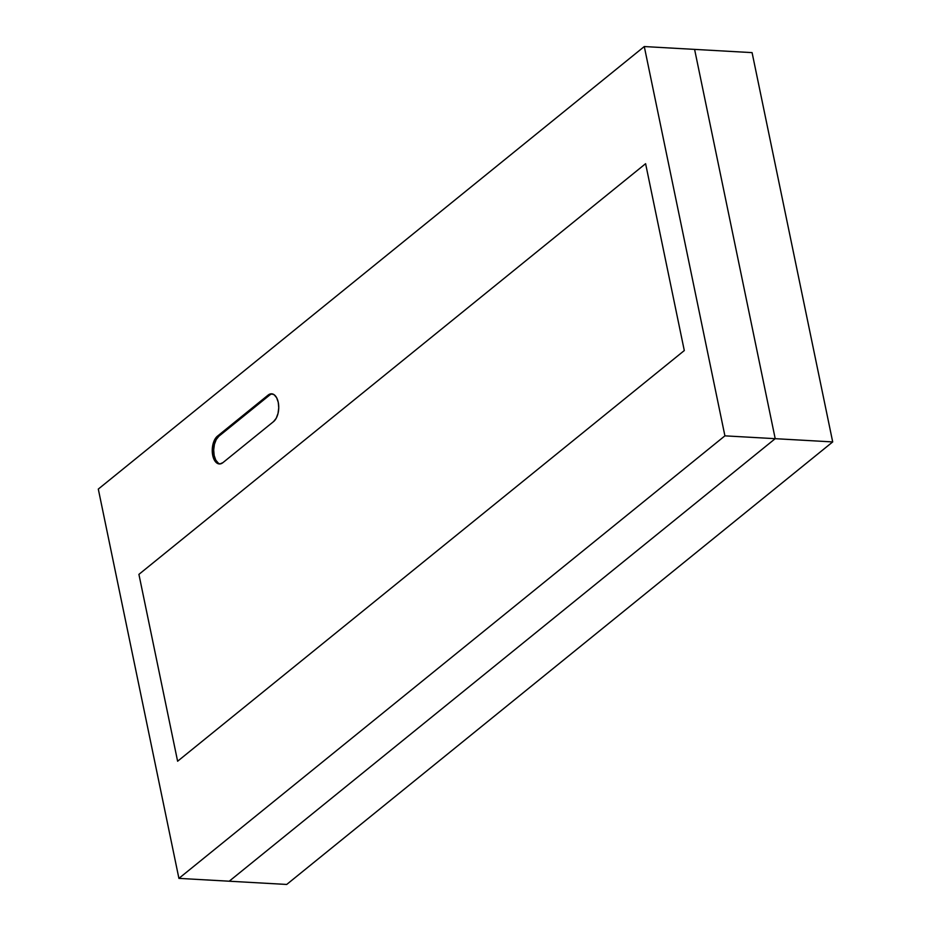 <?xml version="1.0" encoding="UTF-8"?>
<svg xmlns="http://www.w3.org/2000/svg" width="931" height="931" viewBox="0 0 931 931"><rect width="100%" height="100%" fill="white"/><g stroke="black" fill="none" stroke-linecap="round" stroke-linejoin="round"><path stroke-width="1.4" d="M645.602 163.693L684.297 350.556L177.612 761.232L138.917 574.369L645.602 163.693L684.297 350.556L177.612 761.232L138.917 574.369L645.602 163.693L138.917 574.369L177.612 761.232L684.297 350.556L645.602 163.693L684.297 350.556L177.612 761.232L138.917 574.369L645.602 163.693M272.376 393.918A14.559 7.89 -86.8 0 0 269.524 395.198L268.093 395.116A14.559 7.89 93.2 0 1 271.654 393.813A14.559 7.89 93.2 0 1 278.683 405.485A14.559 7.89 93.2 0 1 273.574 421.58L222.905 462.649L273.574 421.58L276.204 418.275L278.02 413.445L278.741 407.848L278.253 402.332L276.647 397.723L274.145 394.732L271.142 393.813L268.093 395.116L217.423 436.174L214.793 439.49L212.978 444.308L212.256 449.906L212.734 455.434L214.351 460.042L216.853 463.033L219.856 463.941L222.905 462.649A14.559 7.89 93.2 0 1 219.344 463.952A14.559 7.89 93.2 0 1 212.734 455.434L214.177 455.515A14.559 7.89 -86.8 0 0 220.065 463.929M775.209 438.676L724.912 435.848L644.287 46.55L694.596 49.39L775.209 438.676L229.224 881.215L178.915 878.375L286.713 884.45L229.224 881.215L775.209 438.676L229.224 881.215L775.209 438.676L694.596 49.39L644.287 46.55L98.302 489.078L178.915 878.375L724.912 435.848L832.698 441.922L775.209 438.676L694.596 49.39L752.085 52.625L832.698 441.922L286.713 884.45L832.698 441.922L752.085 52.625L694.596 49.39L775.209 438.676M724.912 435.848L178.915 878.375L98.302 489.078L644.287 46.55L724.912 435.848M269.524 395.198L218.855 436.255L217.423 436.174L268.093 395.116L269.524 395.198L218.855 436.255L216.225 439.572L214.409 444.39L213.688 449.987L214.177 455.515L212.734 455.434A14.559 7.89 93.2 0 1 217.423 436.174L218.855 436.255A14.559 7.89 -86.8 0 0 214.177 455.515L215.783 460.123L218.285 463.114"/></g></svg>
